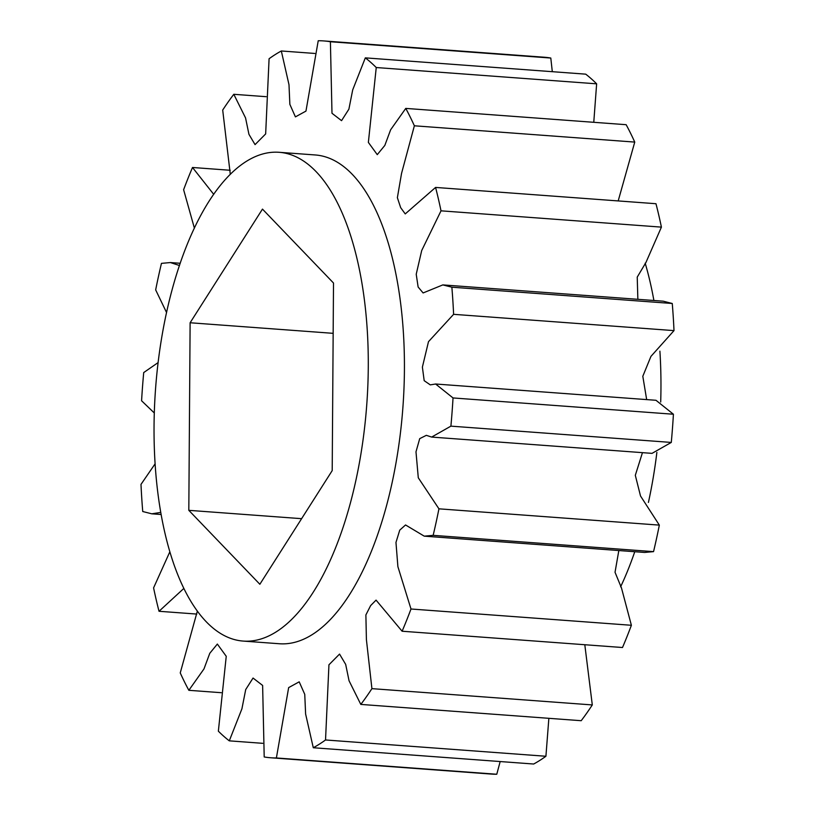 <?xml version="1.0" encoding="UTF-8"?>
<svg xmlns="http://www.w3.org/2000/svg" width="815" height="815" viewBox="0 0 815 815"><rect width="100%" height="100%" fill="white"/><g stroke="black" fill="none" stroke-linecap="round" stroke-linejoin="round"><path stroke-width="1.22" d="M279.219 152.303L315.364 154.972A245.05 105.879 94.2 0 1 404.423 369.684A245.05 105.879 94.2 0 1 279.239 643.738L243.094 641.069A245.05 105.879 94.2 0 1 154.045 426.357A245.05 105.879 94.2 0 1 279.219 152.303A245.05 105.879 94.2 0 1 368.278 367.015A245.05 105.879 94.2 0 1 243.094 641.069M659.906 351.163A245.05 105.879 94.2 0 1 660.955 388.643A245.05 105.879 94.2 0 1 660.7 402.019M656.87 452.427A245.05 105.879 94.2 0 1 648.424 502.427M634.763 551.724A245.05 105.879 94.2 0 1 620.602 586.841M645.174 263.163A245.05 105.879 94.2 0 1 653.895 300.501M230.309 174.4L222.699 110.066A359.405 155.288 94.2 0 1 233.803 94.296L245.56 117.941L248.942 134.322L255.054 144.622L265.659 133.925L269.082 58.741A359.405 155.288 94.2 0 1 281.318 50.978L288.989 84.699L289.865 104.371L295.417 116.881L305.961 111.095L318.227 40.75A359.405 155.288 94.2 0 1 323.799 40.933A359.405 155.288 94.2 0 1 330.401 41.748L331.99 113.275L341.556 120.661L348.891 109.159L352.701 89.884L365.324 57.865A359.405 155.288 94.2 0 1 376.245 67.533L368.37 142.411L377.264 154.646L384.833 145.416L390.619 129.799L405.758 108.405A359.405 155.288 94.2 0 1 414.366 125.795L401.551 173.381L397.374 197.678L400.674 207.662L405.238 213.917L435.577 187.43A359.405 155.288 94.2 0 1 441.017 210.83L421.701 250.541L416.221 274.237L418.126 287.002L423.107 292.952L442.82 284.904L451.867 287.196A359.405 155.288 94.2 0 1 453.609 314.325L428.486 341.679L422.384 367.127L424.187 380.676L430.279 384.874L435.607 384.008L453.028 397.944A359.405 155.288 94.2 0 1 450.899 426.143L431.644 437.074L426.337 435.332L419.715 438.643L415.986 451.816L418.289 477.784L438.939 508.825A359.405 155.288 94.2 0 1 433.152 535.343L424.248 536.158L405.544 524.962L399.747 530.137L395.968 542.423L397.893 566.67L410.994 608.999A359.405 155.288 94.2 0 1 402.111 631.228L376.061 600.115L370.631 605.606L365.884 614.938L366.404 639.592L371.915 688.644A359.405 155.288 94.2 0 1 360.811 704.415L349.054 680.769L345.672 664.388L339.549 654.088L328.944 664.785L325.531 739.969A359.405 155.288 94.2 0 1 313.286 747.742L305.615 714.022L304.749 694.339L299.197 681.829L288.653 687.616L276.387 757.96A359.405 155.288 94.2 0 1 270.814 757.777A359.405 155.288 94.2 0 1 264.203 756.962L262.624 685.435L253.047 678.049L245.712 689.551L241.912 708.826L229.29 740.845A359.405 155.288 94.2 0 1 218.359 731.177L226.244 656.299L217.35 644.064L209.781 653.294L203.984 668.911L188.846 690.305A359.405 155.288 94.2 0 1 180.247 672.915L197.332 611.168M450.899 426.143L671.285 442.433L652.041 453.364L431.644 437.074M438.939 508.825L659.335 525.115L640.519 495.989L635.313 475.308L642.454 452.651M453.609 314.325L674.005 330.615L650.941 356.389L642.811 376.275L646.662 399.605M453.028 397.944L673.414 414.234L655.994 400.287L435.607 384.008M441.017 210.83L661.413 227.12L645.938 262.481L637.228 277.11L637.86 299.319M451.867 287.196L672.263 303.486L663.206 301.183L442.82 284.904M414.366 125.795L634.753 142.085L618.188 200.928M661.413 227.12A359.405 155.288 94.2 0 0 655.973 203.719L435.577 187.43M376.245 67.533L596.641 83.823L593.768 122.301M634.753 142.085A359.405 155.288 94.2 0 0 626.154 124.695L405.758 108.405M330.401 41.748L550.797 58.038L552.305 71.679M596.641 83.823A359.405 155.288 94.2 0 0 585.71 74.155L365.324 57.865M281.318 50.978L314.824 53.454M233.803 94.296L266.138 96.69M194.398 228.159L183.62 189.722A359.405 155.288 94.2 0 1 192.503 167.483L213.734 194.357M192.503 167.483L230.197 170.274M166.576 312.573L155.665 289.885A359.405 155.288 94.2 0 1 161.452 263.367L170.366 262.552L179.483 265.507M154.3 412.981L141.586 400.766A359.405 155.288 94.2 0 1 143.715 372.567L158.13 362.573M160.738 512.411L151.794 513.817L142.737 511.514A359.405 155.288 94.2 0 1 140.995 484.385L155.095 463.837M183.813 588.461L159.027 611.281A359.405 155.288 94.2 0 1 153.587 587.88L169.826 551.837M196.812 614.072L159.027 611.281M221.232 692.699L188.846 690.305M262.695 743.321L229.29 740.845M313.286 747.742L533.682 764.022A359.405 155.288 94.2 0 0 545.918 756.259L548.862 718.31M276.387 757.96L496.773 774.25L500.176 761.546M360.811 704.415L581.197 720.705A359.405 155.288 94.2 0 0 592.301 704.934L584.803 644.726M545.918 756.259L325.531 739.969M402.111 631.228L622.497 647.518A359.405 155.288 94.2 0 0 631.38 625.278L621.478 587.941L615.03 572.283L618.83 550.543M592.301 704.934L371.915 688.644M433.152 535.343L653.548 551.633L644.634 552.448L424.248 536.158M631.38 625.278L410.994 608.999M673.414 414.234A359.405 155.288 94.2 0 1 671.285 442.433M659.335 525.115A359.405 155.288 94.2 0 1 653.548 551.633M672.263 303.486A359.405 155.288 94.2 0 1 674.005 330.615M323.799 40.933L544.186 57.223A359.405 155.288 94.2 0 1 550.797 58.038M496.773 774.25A359.405 155.288 94.2 0 1 491.201 774.067L270.814 757.777M333.508 283.029L332.204 470.612L259.853 584.263L188.815 510.333L190.119 322.76L262.471 209.109L333.508 283.029M190.119 322.76L333.162 333.335M188.815 510.333L301.601 518.676M170.366 262.552L180.237 263.276M151.794 513.817L161.105 514.499"/></g></svg>
